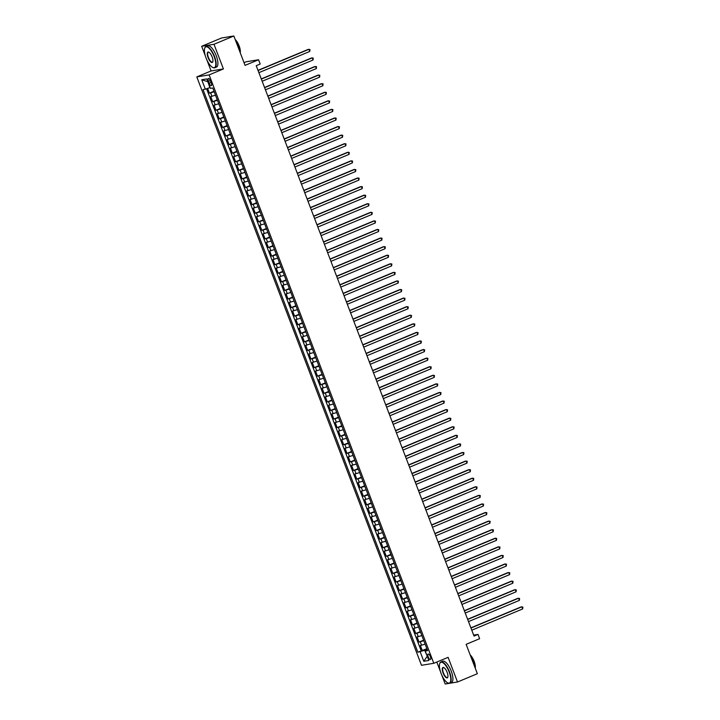 <?xml version="1.0" encoding="UTF-8"?>
<svg xmlns="http://www.w3.org/2000/svg" width="720" height="720" viewBox="0 0 720 720"><rect width="100%" height="100%" fill="white"/><g stroke="black" fill="none" stroke-linecap="round" stroke-linejoin="round"><path stroke-width="1.08" d="M430.362 656.568A2.943 1.053 -112.6 0 0 428.157 654.021A2.943 1.053 -112.6 0 0 428.229 656.919A2.943 1.053 -112.6 0 0 430.425 659.466A2.943 1.053 -112.6 0 0 430.362 656.568M436.806 662.049L440.388 671.436M441.837 675.216L445.185 684L457.515 681.993L477.36 673.713L466.137 644.337L479.637 638.703L477.999 634.419L473.661 635.121M196.794 76.905L421.488 665.298L433.809 663.291L209.124 74.898L196.794 76.905L211.086 70.947L223.416 68.94L213.993 44.28L201.672 46.287L205.389 56.025M206.829 59.805L211.086 70.947M201.672 46.287L221.508 38.007L233.838 36L245.061 65.376L258.552 59.751L246.222 61.758L244.026 62.667M213.993 44.28L233.838 36M207.621 88.407L209.421 93.132L213.984 91.233M215.505 95.211L210.735 96.561L212.697 101.709L217.26 99.81M218.772 103.788L214.011 105.138L215.973 110.286L220.536 108.387M222.048 112.365L217.287 113.724L219.249 118.863L223.812 116.964M225.324 120.942L220.563 122.301L222.525 127.44L227.079 125.541M228.6 129.519L223.839 130.878L225.801 136.017L230.355 134.118M231.876 138.096L227.115 139.455L229.077 144.594L233.631 142.695M235.152 146.673L230.391 148.032L232.353 153.171L236.907 151.272M238.428 155.25L233.658 156.609L235.629 161.748L240.183 159.849M241.704 163.827L236.934 165.186L238.905 170.325L243.459 168.426M244.98 172.404L240.21 173.763L242.181 178.902L246.735 177.003M248.256 180.981L243.486 182.34L245.457 187.479L250.011 185.58M251.532 189.558L246.762 190.917L248.733 196.065L253.287 194.157M254.808 198.135L250.038 199.494L252 204.642L256.563 202.734M258.084 206.712L253.314 208.071L255.276 213.219L259.839 211.311M261.351 215.289L256.59 216.648L258.552 221.796L263.115 219.888M264.627 223.866L259.866 225.225L261.828 230.373L266.391 228.465M267.903 232.443L263.142 233.802L265.104 238.95L269.658 237.042M271.179 241.02L266.418 242.379L268.38 247.527L272.934 245.619M274.455 249.597L269.694 250.956L271.656 256.104L276.21 254.196M277.731 258.174L272.97 259.533L274.932 264.681L279.486 262.773M281.007 266.751L276.237 268.11L278.208 273.258L282.762 271.35M284.283 275.328L279.513 276.687L281.484 281.835L286.038 279.927M287.559 283.905L282.789 285.264L284.76 290.412L289.314 288.504M290.835 292.491L286.065 293.841L288.036 298.989L292.59 297.09M294.111 301.068L289.341 302.418L291.312 307.566L295.866 305.667M297.387 309.645L292.617 310.995L294.579 316.143L299.142 314.244M300.663 318.222L295.893 319.572L297.855 324.72L302.418 322.821M303.939 326.799L299.169 328.149L301.131 333.297L305.694 331.398M307.206 335.376L302.445 336.726L304.407 341.874L308.97 339.975M310.482 343.953L305.721 345.303L307.683 350.451L312.237 348.552M313.758 352.53L308.997 353.88L310.959 359.028L315.513 357.129M317.034 361.107L312.273 362.457L314.235 367.605L318.789 365.706M320.31 369.684L315.549 371.034L317.511 376.182L322.065 374.283M323.586 378.261L318.816 379.611L320.787 384.759L325.341 382.86M326.862 386.838L322.092 388.188L324.063 393.336L328.617 391.437M330.138 395.415L325.368 396.765L327.339 401.913L331.893 400.014M333.414 403.992L328.644 405.342L330.615 410.49L335.169 408.591M336.69 412.569L331.92 413.919L333.891 419.067L338.445 417.168M339.966 421.146L335.196 422.496L337.158 427.644L341.721 425.745M343.242 429.723L338.472 431.073L340.434 436.221L344.997 434.322M346.518 438.3L341.748 439.65L343.71 444.798L348.273 442.899M349.785 446.877L345.024 448.227L346.986 453.375L351.549 451.476M353.061 455.454L348.3 456.804L350.262 461.952L354.816 460.053M356.337 464.031L351.576 465.381L353.538 470.529L358.092 468.63M359.613 472.608L354.852 473.958L356.814 479.106L361.368 477.207M362.889 481.185L358.128 482.535L360.09 487.683L364.644 485.784M366.165 489.762L361.395 491.112L363.366 496.26L367.92 494.361M369.441 498.339L364.671 499.689L366.642 504.837L371.196 502.938M372.717 506.916L367.947 508.266L369.918 513.414L374.472 511.515M375.993 515.493L371.223 516.852L373.194 521.991L377.748 520.092M379.269 524.07L374.499 525.429L376.47 530.568L381.024 528.669M382.545 532.647L377.775 534.006L379.737 539.145L384.3 537.246M385.821 541.224L381.051 542.583L383.013 547.722L387.576 545.823M389.097 549.801L384.327 551.16L386.289 556.299L390.852 554.4M392.364 558.378L387.603 559.737L389.565 564.876L394.128 562.977M395.64 566.955L390.879 568.314L392.841 573.453L397.395 571.554M398.916 575.532L394.155 576.891L396.117 582.03L400.671 580.131M402.192 584.109L397.431 585.468L399.393 590.607L403.947 588.708M405.468 592.686L400.707 594.045L402.669 599.193L407.223 597.285M408.744 601.263L403.974 602.622L405.945 607.77L410.499 605.862M412.02 609.84L407.25 611.199L409.221 616.347L413.775 614.439M415.296 618.417L410.526 619.776L412.497 624.924L417.051 623.016M418.572 626.994L413.802 628.353L415.773 633.501L420.327 631.593M421.848 635.571L417.078 636.93L419.049 642.078L423.603 640.17M258.552 59.751L260.19 64.035L256.221 65.691L474.03 636.075L477.999 634.419M208.449 81.297L209.178 83.178A2.853 1.026 -112.6 0 0 211.302 85.653A2.853 1.026 -112.6 0 0 211.239 82.845L210.519 80.955A2.853 1.026 -112.6 0 0 208.386 78.489A2.853 1.026 -112.6 0 0 208.449 81.297L210.33 80.514M427.293 649.836L425.268 651.024L427.599 650.637L212.742 87.975L210.402 88.353L206.802 78.921L201.735 79.749L205.344 89.181L203.013 89.559L417.87 652.221L424.71 650.304L427.266 656.262M425.268 651.024L428.868 660.456L423.801 661.284L420.201 651.843M214.191 91.782L209.421 93.132M206.568 88.758L421.2 650.835L426.879 648.747M425.124 644.148L420.354 645.507L422.316 650.655M423.81 640.719L419.049 642.078M420.534 632.142L415.773 633.501M417.258 623.565L412.497 624.924M413.982 614.988L409.221 616.347M410.706 606.411L405.945 607.77M407.43 597.834L402.669 599.193M404.163 589.257L399.393 590.607M400.887 580.68L396.117 582.03M397.611 572.103L392.841 573.453M394.335 563.526L389.565 564.876M391.059 554.949L386.289 556.299M387.783 546.372L383.013 547.722M384.507 537.795L379.737 539.145M381.231 529.218L376.47 530.568M377.955 520.641L373.194 521.991M374.679 512.064L369.918 513.414M371.403 503.487L366.642 504.837M368.127 494.91L363.366 496.26M364.851 486.333L360.09 487.683M361.584 477.756L356.814 479.106M358.308 469.179L353.538 470.529M355.032 460.602L350.262 461.952M351.756 452.025L346.986 453.375M348.48 443.448L343.71 444.798M345.204 434.871L340.434 436.221M341.928 426.294L337.158 427.644M338.652 417.717L333.891 419.067M335.376 409.14L330.615 410.49M332.1 400.563L327.339 401.913M328.824 391.986L324.063 393.336M325.548 383.409L320.787 384.759M322.272 374.832L317.511 376.182M319.005 366.246L314.235 367.605M315.729 357.669L310.959 359.028M312.453 349.092L307.683 350.451M309.177 340.515L304.407 341.874M305.901 331.938L301.131 333.297M302.625 323.361L297.855 324.72M299.349 314.784L294.579 316.143M296.073 306.207L291.312 307.566M292.797 297.63L288.036 298.989M289.521 289.053L284.76 290.412M286.245 280.476L281.484 281.835M282.969 271.899L278.208 273.258M279.693 263.322L274.932 264.681M276.426 254.745L271.656 256.104M273.15 246.168L268.38 247.527M269.874 237.591L265.104 238.95M266.598 229.014L261.828 230.373M263.322 220.437L258.552 221.796M260.046 211.86L255.276 213.219M256.77 203.283L252 204.642M253.494 194.706L248.733 196.065M250.218 186.129L245.457 187.479M246.942 177.552L242.181 178.902M243.666 168.975L238.905 170.325M240.39 160.398L235.629 161.748M237.114 151.821L232.353 153.171M233.847 143.244L229.077 144.594M230.571 134.667L225.801 136.017M227.295 126.09L222.525 127.44M224.019 117.513L219.249 118.863M220.743 108.936L215.973 110.286M217.467 100.359L212.697 101.709M207.819 81.594L209.853 87.642L205.344 89.181M223.416 68.94L209.124 74.898M457.515 681.993L448.101 657.333L433.809 663.291M427.248 656.208L423.801 661.284M427.095 649.314L424.71 650.304M421.2 650.835L417.87 652.221M207.558 81.639L201.735 79.749M258.066 70.524L308.952 49.293L309.771 51.435L258.885 72.666M257.994 70.335L308.115 49.428L309.978 49.545L309.771 51.435M214.173 56.601A11.241 4.023 -112.6 0 0 204.687 48.276A11.241 4.023 -112.6 0 0 206.037 57.924A11.241 4.023 -112.6 0 0 212.679 67.437A11.241 4.023 -112.6 0 0 214.173 56.601M204.741 48.123A11.511 4.122 67.4 0 1 204.795 47.952A11.511 4.122 67.4 0 1 205.911 46.539A11.511 4.122 67.4 0 1 214.506 56.484A11.511 4.122 67.4 0 1 214.776 67.788A11.511 4.122 67.4 0 1 212.985 67.581A11.511 4.122 67.4 0 1 212.832 67.5M212.139 56.934A5.616 2.007 67.4 0 1 212.814 61.749A5.616 2.007 67.4 0 1 208.071 57.591A5.616 2.007 67.4 0 1 208.818 52.173A5.616 2.007 67.4 0 1 212.139 56.934M208.971 52.263A5.346 1.908 -112.6 0 0 208.287 52.227A5.346 1.908 -112.6 0 0 208.413 57.474A5.346 1.908 -112.6 0 0 212.4 62.091A5.346 1.908 -112.6 0 0 212.859 61.587M229.455 36.711L229.878 36.531A11.511 4.122 67.4 0 1 230.949 36.468M235.764 41.04A11.511 4.122 67.4 0 1 238.482 46.485A11.511 4.122 67.4 0 1 239.994 52.128M235.206 39.573A8.289 2.97 67.4 0 1 239.139 45.909A8.289 2.97 67.4 0 1 240.219 52.713M205.911 46.539L207.657 45.81A11.511 4.122 67.4 0 1 216.252 55.755A11.511 4.122 67.4 0 1 216.522 67.059L214.776 67.788M449.172 672.012A11.241 4.023 -112.6 0 0 439.695 663.687A11.241 4.023 -112.6 0 0 441.045 673.335A11.241 4.023 -112.6 0 0 447.687 682.848A11.241 4.023 -112.6 0 0 449.172 672.012M439.749 663.534A11.511 4.122 67.4 0 1 439.794 663.372A11.511 4.122 67.4 0 1 440.91 661.95A11.511 4.122 67.4 0 1 449.514 671.895A11.511 4.122 67.4 0 1 449.784 683.199A11.511 4.122 67.4 0 1 447.984 683.001A11.511 4.122 67.4 0 1 447.831 682.92M447.138 672.345A5.616 2.007 67.4 0 1 447.822 677.169A5.616 2.007 67.4 0 1 443.079 673.002A5.616 2.007 67.4 0 1 443.826 667.584A5.616 2.007 67.4 0 1 447.138 672.345M443.979 667.674A5.346 1.908 -112.6 0 0 443.286 667.647A5.346 1.908 -112.6 0 0 443.412 672.885A5.346 1.908 -112.6 0 0 447.408 677.502A5.346 1.908 -112.6 0 0 447.867 676.998M470.763 656.451A11.511 4.122 67.4 0 1 473.481 661.896A11.511 4.122 67.4 0 1 475.002 667.539M470.205 654.984A8.289 2.97 67.4 0 1 474.138 661.32A8.289 2.97 67.4 0 1 475.227 668.133M440.91 661.95L442.656 661.221A11.511 4.122 67.4 0 1 451.26 671.166A11.511 4.122 67.4 0 1 451.53 682.47L449.784 683.199M261.342 79.101L312.228 57.87L313.047 60.012L262.161 81.243M261.27 78.912L311.391 58.005L313.254 58.122L313.047 60.012M264.618 87.678L315.504 66.447L316.323 68.589L265.437 89.82M264.546 87.498L314.667 66.582L316.53 66.699L316.323 68.589M267.894 96.255L318.78 75.024L319.599 77.166L268.713 98.397M267.822 96.075L317.943 75.159L319.806 75.276L319.599 77.166M271.161 104.832L322.056 83.601L322.875 85.743L271.98 106.974M271.098 104.652L321.219 83.736L323.082 83.853L322.875 85.743M274.437 113.409L325.332 92.178L326.151 94.32L275.256 115.551M274.374 113.229L324.495 92.313L326.358 92.43L326.151 94.32M277.713 121.986L328.608 100.755L329.427 102.897L278.532 124.128M277.65 121.806L327.771 100.89L329.634 101.007L329.427 102.897M280.989 130.563L331.875 109.332L332.694 111.474L281.808 132.705M280.926 130.383L331.047 109.467L332.91 109.584L332.694 111.474M284.265 139.14L335.151 117.909L335.97 120.051L285.084 141.282M284.193 138.96L334.323 118.044L336.186 118.161L335.97 120.051M287.541 147.717L338.427 126.486L339.246 128.628L288.36 149.859M287.469 147.537L337.599 126.621L339.453 126.738L339.246 128.628M290.817 156.294L341.703 135.063L342.522 137.205L291.636 158.436M290.745 156.114L340.875 135.198L342.729 135.315L342.522 137.205M294.093 164.871L344.979 143.64L345.798 145.782L294.912 167.013M294.021 164.691L344.151 143.775L346.005 143.892L345.798 145.782M297.369 173.448L348.255 152.217L349.074 154.359L298.188 175.59M297.297 173.268L347.427 152.352L349.281 152.469L349.074 154.359M300.645 182.025L351.531 160.794L352.35 162.936L301.464 184.167M300.573 181.845L350.694 160.929L352.557 161.046L352.35 162.936M303.921 190.602L354.807 169.371L355.626 171.513L304.74 192.744M303.849 190.422L353.97 169.506L355.833 169.623L355.626 171.513M307.197 199.179L358.083 177.948L358.902 180.09L308.016 201.321M307.125 198.999L357.246 178.083L359.109 178.2L358.902 180.09M310.473 207.756L361.359 186.525L362.178 188.667L311.292 209.898M310.401 207.576L360.522 186.66L362.385 186.777L362.178 188.667M313.74 216.333L364.635 195.102L365.454 197.244L314.559 218.475M313.677 216.153L363.798 195.237L365.661 195.354L365.454 197.244M317.016 224.91L367.911 203.679L368.73 205.821L317.835 227.052M316.953 224.73L367.074 203.814L368.937 203.931L368.73 205.821M320.292 233.487L371.187 212.256L372.006 214.398L321.111 235.629M320.229 233.307L370.35 212.391L372.213 212.508L372.006 214.398M323.568 242.064L374.454 220.833L375.273 222.975L324.387 244.206M323.505 241.884L373.626 220.968L375.489 221.085L375.273 222.975M326.844 250.641L377.73 229.41L378.549 231.552L327.663 252.783M326.772 250.461L376.902 229.545L378.765 229.662L378.549 231.552M330.12 259.218L381.006 237.987L381.825 240.129L330.939 261.369M330.048 259.038L380.178 238.122L382.032 238.239L381.825 240.129M333.396 267.795L384.282 246.564L385.101 248.706L334.215 269.946M333.324 267.615L383.454 246.699L385.308 246.816L385.101 248.706M336.672 276.372L387.558 255.141L388.377 257.283L337.491 278.523M336.6 276.192L386.73 255.276L388.584 255.393L388.377 257.283M339.948 284.949L390.834 263.718L391.653 265.86L340.767 287.1M339.876 284.769L390.006 263.853L391.86 263.97L391.653 265.86M343.224 293.526L394.11 272.295L394.929 274.437L344.043 295.677M343.152 293.346L393.273 272.43L395.136 272.547L394.929 274.437M346.5 302.103L397.386 280.872L398.205 283.023L347.319 304.254M346.428 301.923L396.549 281.007L398.412 281.124L398.205 283.023M349.776 310.68L400.662 289.449L401.481 291.6L350.595 312.831M349.704 310.5L399.825 289.584L401.688 289.701L401.481 291.6M353.052 319.257L403.938 298.026L404.757 300.177L353.871 321.408M352.98 319.077L403.101 298.161L404.964 298.278L404.757 300.177M356.328 327.834L407.214 306.603L408.033 308.754L357.138 329.985M356.256 327.654L406.377 306.738L408.24 306.855L408.033 308.754M359.595 336.411L410.49 315.18L411.309 317.331L360.414 338.562M359.532 336.231L409.653 315.315L411.516 315.432L411.309 317.331M362.871 344.988L413.766 323.757L414.585 325.908L363.69 347.139M362.808 344.808L412.929 323.892L414.792 324.018L414.585 325.908M366.147 353.565L417.033 332.334L417.852 334.485L366.966 355.716M366.084 353.385L416.205 332.469L418.068 332.595L417.852 334.485M369.423 362.151L420.309 340.911L421.128 343.062L370.242 364.293M369.351 361.962L419.481 341.046L421.344 341.172L421.128 343.062M372.699 370.728L423.585 349.488L424.404 351.639L373.518 372.87M372.627 370.539L422.757 349.623L424.62 349.749L424.404 351.639M375.975 379.305L426.861 358.065L427.68 360.216L376.794 381.447M375.903 379.116L426.033 358.209L427.887 358.326L427.68 360.216M379.251 387.882L430.137 366.642L430.956 368.793L380.07 390.024M379.179 387.693L429.309 366.786L431.163 366.903L430.956 368.793M382.527 396.459L433.413 375.219L434.232 377.37L383.346 398.601M382.455 396.27L432.585 375.363L434.439 375.48L434.232 377.37M385.803 405.036L436.689 383.805L437.508 385.947L386.622 407.178M385.731 404.847L435.852 383.94L437.715 384.057L437.508 385.947M389.079 413.613L439.965 392.382L440.784 394.524L389.898 415.755M389.007 413.424L439.128 392.517L440.991 392.634L440.784 394.524M392.355 422.19L443.241 400.959L444.06 403.101L393.174 424.332M392.283 422.001L442.404 401.094L444.267 401.211L444.06 403.101M395.631 430.767L446.517 409.536L447.336 411.678L396.45 432.909M395.559 430.578L445.68 409.671L447.543 409.788L447.336 411.678M398.907 439.344L449.793 418.113L450.612 420.255L399.717 441.486M398.835 439.155L448.956 418.248L450.819 418.365L450.612 420.255M402.174 447.921L453.069 426.69L453.888 428.832L402.993 450.063M402.111 447.732L452.232 426.825L454.095 426.942L453.888 428.832M405.45 456.498L456.345 435.267L457.164 437.409L406.269 458.64M405.387 456.309L455.508 435.402L457.371 435.519L457.164 437.409M408.726 465.075L459.612 443.844L460.431 445.986L409.545 467.217M408.663 464.886L458.784 443.979L460.647 444.096L460.431 445.986M412.002 473.652L462.888 452.421L463.707 454.563L412.821 475.794M411.93 473.463L462.06 452.556L463.923 452.673L463.707 454.563M415.278 482.229L466.164 460.998L466.983 463.14L416.097 484.371M415.206 482.04L465.336 461.133L467.199 461.25L466.983 463.14M418.554 490.806L469.44 469.575L470.259 471.717L419.373 492.948M418.482 490.626L468.612 469.71L470.466 469.827L470.259 471.717M421.83 499.383L472.716 478.152L473.535 480.294L422.649 501.525M421.758 499.203L471.888 478.287L473.742 478.404L473.535 480.294M425.106 507.96L475.992 486.729L476.811 488.871L425.925 510.102M425.034 507.78L475.164 486.864L477.018 486.981L476.811 488.871M428.382 516.537L479.268 495.306L480.087 497.448L429.201 518.679M428.31 516.357L478.431 495.441L480.294 495.558L480.087 497.448M431.658 525.114L482.544 503.883L483.363 506.025L432.477 527.256M431.586 524.934L481.707 504.018L483.57 504.135L483.363 506.025M434.934 533.691L485.82 512.46L486.639 514.602L435.753 535.833M434.862 533.511L484.983 512.595L486.846 512.712L486.639 514.602M438.21 542.268L489.096 521.037L489.915 523.179L439.029 544.41M438.138 542.088L488.259 521.172L490.122 521.289L489.915 523.179M441.486 550.845L492.372 529.614L493.191 531.756L442.296 552.987M441.414 550.665L491.535 529.749L493.398 529.866L493.191 531.756M444.753 559.422L495.648 538.191L496.467 540.333L445.572 561.564M444.69 559.242L494.811 538.326L496.674 538.443L496.467 540.333M448.029 567.999L498.924 546.768L499.743 548.91L448.848 570.141M447.966 567.819L498.087 546.903L499.95 547.02L499.743 548.91M451.305 576.576L502.191 555.345L503.01 557.487L452.124 578.718M451.242 576.396L501.363 555.48L503.226 555.597L503.01 557.487M454.581 585.153L505.467 563.922L506.286 566.064L455.4 587.295M454.509 584.973L504.639 564.057L506.502 564.174L506.286 566.064M457.857 593.73L508.743 572.499L509.562 574.641L458.676 595.872M457.785 593.55L507.915 572.634L509.778 572.751L509.562 574.641M461.133 602.307L512.019 581.076L512.838 583.218L461.952 604.449M461.061 602.127L511.191 581.211L513.045 581.328L512.838 583.218M464.409 610.884L515.295 589.653L516.114 591.795L465.228 613.026M464.337 610.704L514.467 589.788L516.321 589.905L516.114 591.795M467.685 619.461L518.571 598.23L519.39 600.372L468.504 621.603M467.613 619.281L517.743 598.365L519.597 598.482L519.39 600.372M470.961 628.038L521.847 606.807L522.666 608.949L471.78 630.18M470.889 627.858L521.01 606.942L522.873 607.059L522.666 608.949M211.95 96.363L210.645 92.934M421.569 645.309L420.264 641.88M418.293 636.732L416.988 633.303M415.017 628.155L413.712 624.726M411.741 619.578L410.436 616.149M408.474 611.001L407.16 607.572M405.198 602.424L403.884 598.995M401.922 593.847L400.608 590.409M398.646 585.27L397.332 581.832M395.37 576.693L394.056 573.255M392.094 568.116L390.78 564.678M388.818 559.539L387.504 556.101M385.542 550.962L384.237 547.524M382.266 542.385L380.961 538.947M378.99 533.808L377.685 530.37M375.714 525.231L374.409 521.793M372.438 516.654L371.133 513.216M369.162 508.068L367.857 504.639M365.895 499.491L364.581 496.062M362.619 490.914L361.305 487.485M359.343 482.337L358.029 478.908M356.067 473.76L354.753 470.331M352.791 465.183L351.477 461.754M349.515 456.606L348.201 453.177M346.239 448.029L344.925 444.6M342.963 439.452L341.658 436.023M339.687 430.875L338.382 427.446M336.411 422.298L335.106 418.869M333.135 413.721L331.83 410.292M329.859 405.144L328.554 401.715M326.583 396.567L325.278 393.138M323.316 387.99L322.002 384.561M320.04 379.413L318.726 375.984M316.764 370.836L315.45 367.407M313.488 362.259L312.174 358.83M310.212 353.682L308.898 350.253M306.936 345.105L305.622 341.676M303.66 336.528L302.346 333.099M300.384 327.951L299.07 324.522M297.108 319.374L295.803 315.945M293.832 310.797L292.527 307.368M290.556 302.22L289.251 298.791M287.28 293.643L285.975 290.214M284.004 285.066L282.699 281.637M280.737 276.489L279.423 273.06M277.461 267.912L276.147 264.483M274.185 259.335L272.871 255.906M270.909 250.758L269.595 247.329M267.633 242.181L266.319 238.752M264.357 233.604L263.043 230.175M261.081 225.027L259.767 221.598M257.805 216.45L256.491 213.021M254.529 207.873L253.224 204.444M251.253 199.296L249.948 195.867M247.977 190.719L246.672 187.281M244.701 182.142L243.396 178.704M241.425 173.565L240.12 170.127M238.158 164.988L236.844 161.55M234.882 156.411L233.568 152.973M231.606 147.834L230.292 144.396M228.33 139.257L227.016 135.819M225.054 130.68L223.74 127.242M221.778 122.103L220.464 118.665M218.502 113.526L217.188 110.088M215.226 104.94L213.912 101.511M211.068 82.395L209.178 83.178"/></g></svg>
